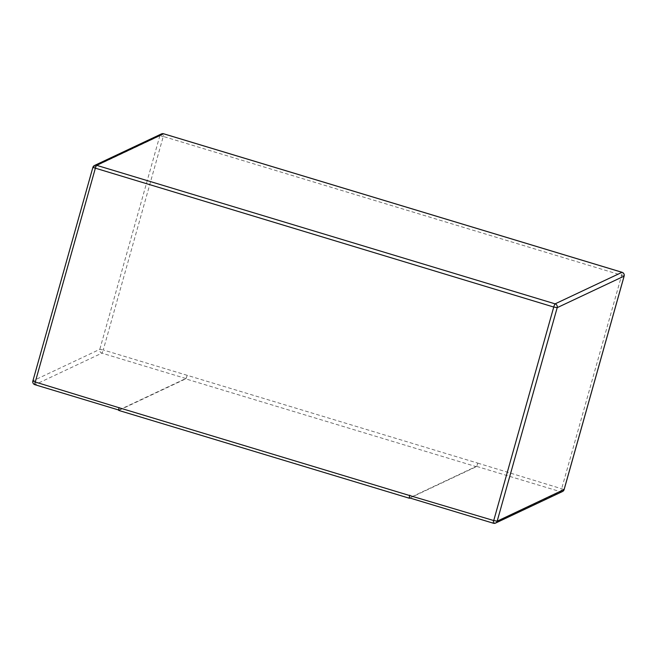 <?xml version="1.0" encoding="UTF-8"?>
<svg xmlns="http://www.w3.org/2000/svg" width="657" height="657" viewBox="0 0 657 657"><rect width="100%" height="100%" fill="white"/><g stroke="black" fill="none" stroke-linecap="round" stroke-linejoin="round"><path stroke-width="0.49" stroke-dasharray="3.29 2.46" d="M118.638 409.993L118.835 410.058A3.071 0.452 -73.2 0 0 118.901 410.05L185.808 378.498A3.071 0.452 -73.2 0 0 187.179 375.311L477.803 463.136A3.071 0.452 -73.2 0 1 476.44 466.322L560.355 491.674A3.071 0.452 106.8 0 0 561.727 488.488L621.736 274.979A3.071 0.452 106.8 0 0 622.13 272.343M409.902 498.006L476.333 466.684A3.071 0.452 -73.2 0 0 477.705 463.497M409.426 498.236L118.794 410.411L185.709 378.867L476.333 466.684M118.835 410.058A3.071 0.452 -73.2 0 1 119.18 407.373M187.073 375.681A3.071 0.452 -73.2 0 1 185.709 378.867M562.491 491.526A3.071 3.006 64.8 0 1 560.355 491.674L493.448 523.227L409.533 497.866L476.44 466.322M187.179 375.311L103.256 349.959L163.273 136.451L624.134 275.997M477.803 463.136L564.117 489.514M118.901 410.05L34.985 384.69L101.892 353.146A3.071 3.006 64.8 0 1 99.807 349.335L159.823 135.827A3.071 3.006 64.8 0 1 161.417 133.929M185.808 378.498L101.892 353.146A3.071 0.452 -73.2 0 0 103.256 349.959L99.807 349.335L32.899 380.879L92.916 167.379L159.823 135.827L163.273 136.451A3.071 0.452 -73.2 0 0 163.667 133.806M32.899 380.879A3.071 3.006 -115.2 0 0 34.985 384.69"/><path stroke-width="0.99" d="M118.794 410.411A3.071 0.452 -73.2 0 1 118.736 410.42L409.36 498.244A3.071 0.452 -73.2 0 0 409.426 498.236L409.902 498.006M118.736 410.42A3.071 0.452 -73.2 0 1 119.073 407.742L35.264 382.021L95.273 168.512A3.071 0.452 -73.2 0 1 96.645 165.326L163.552 133.773L622.015 272.31A3.071 3.006 64.8 0 1 624.101 276.121L624.134 275.997M409.36 498.244A3.071 0.452 -73.2 0 1 409.705 495.559L493.727 520.549L553.744 307.041L92.867 167.42L32.899 380.879M409.533 497.866A3.071 0.452 -73.2 0 1 409.467 497.875A3.071 0.452 -73.2 0 1 409.812 495.197M564.117 489.514L497.177 521.173L493.727 520.549A3.071 0.452 106.8 0 0 493.382 523.235A3.071 0.452 106.8 0 0 493.448 523.227A3.071 3.006 -115.2 0 0 497.177 521.173L557.193 307.665A3.071 3.006 -115.2 0 0 555.108 303.854L96.645 165.326A3.071 3.006 -115.2 0 0 92.916 167.379L92.867 167.42A3.071 3.071 0 0 1 94.509 165.474L161.417 133.929A3.071 3.006 64.8 0 1 163.552 133.773A3.071 0.452 -73.2 0 1 163.618 133.765A3.071 0.452 -73.2 0 1 163.667 133.806M409.467 497.875L493.382 523.235A3.071 3.071 0 0 0 495.583 523.071L562.491 491.526A3.071 3.006 64.8 0 0 564.084 489.621L624.101 276.121L557.193 307.665L553.744 307.041A3.071 0.452 106.8 0 1 555.108 303.854L622.015 272.31A3.071 0.452 106.8 0 1 622.08 272.302A3.071 0.452 106.8 0 1 622.13 272.343M409.705 495.559L119.073 407.742M35.264 382.021L32.85 380.929A3.071 3.071 0 0 0 34.92 384.698A3.071 0.452 -73.2 0 1 35.264 382.021M34.985 384.69A3.071 0.452 -73.2 0 1 34.92 384.698L118.638 409.993M562.491 491.526A3.071 3.071 0 0 0 564.133 489.58L624.15 276.071A3.071 3.071 0 0 0 622.08 272.302L163.618 133.765A3.071 3.071 0 0 0 161.417 133.929"/></g></svg>

